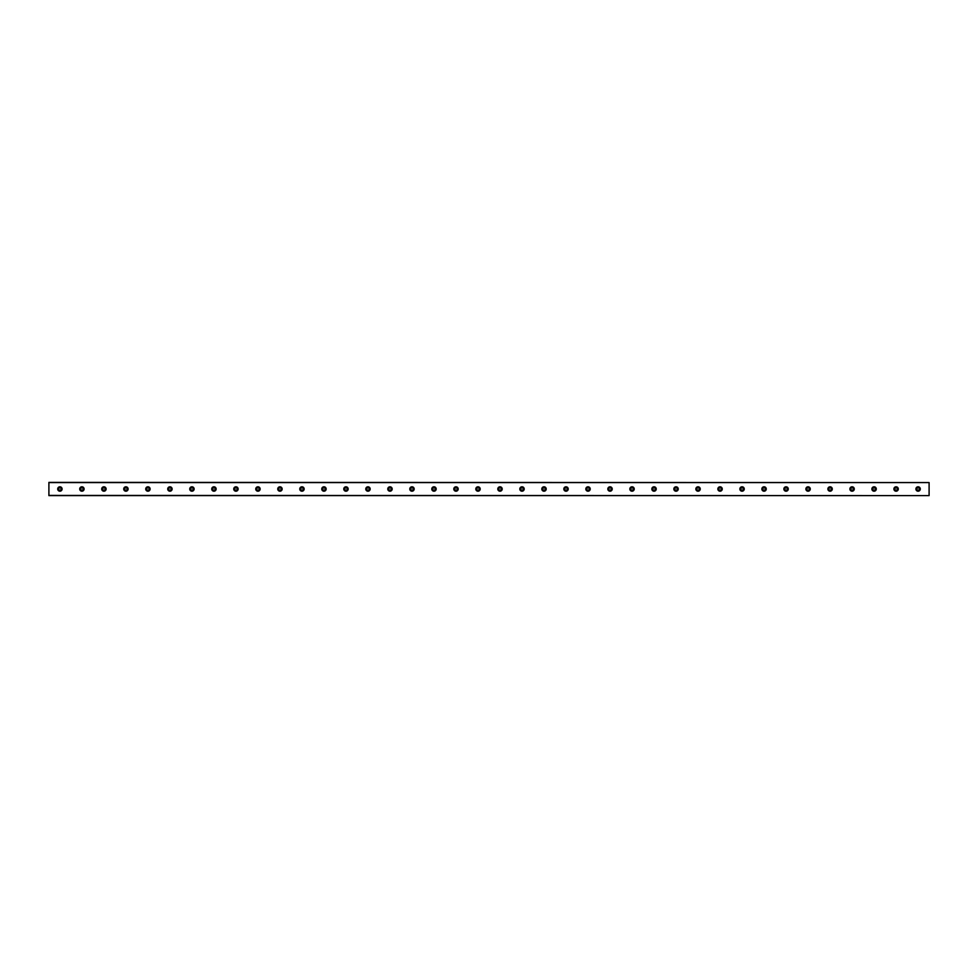 <?xml version="1.0" encoding="UTF-8"?>
<svg xmlns="http://www.w3.org/2000/svg" width="978" height="978" viewBox="0 0 978 978"><rect width="100%" height="100%" fill="white"/><g stroke="black" fill="none" stroke-linecap="round" stroke-linejoin="round"><path stroke-width="1.47" d="M59.902 490.235A1.235 1.235 0 0 1 58.668 489A1.235 1.235 0 0 1 59.902 487.765A1.235 1.235 0 0 1 61.137 489A1.235 1.235 0 0 1 59.902 490.235M918.097 490.235A1.235 1.235 0 0 1 916.863 489A1.235 1.235 0 0 1 918.097 487.765A1.235 1.235 0 0 1 919.332 489A1.235 1.235 0 0 1 918.097 490.235M896.092 490.235A1.235 1.235 0 0 1 894.858 489A1.235 1.235 0 0 1 896.092 487.765A1.235 1.235 0 0 1 897.327 489A1.235 1.235 0 0 1 896.092 490.235M874.087 490.235A1.235 1.235 0 0 1 872.853 489A1.235 1.235 0 0 1 874.087 487.765A1.235 1.235 0 0 1 875.322 489A1.235 1.235 0 0 1 874.087 490.235M852.082 490.235A1.235 1.235 0 0 1 850.848 489A1.235 1.235 0 0 1 852.082 487.765A1.235 1.235 0 0 1 853.317 489A1.235 1.235 0 0 1 852.082 490.235M830.077 490.235A1.235 1.235 0 0 1 828.843 489A1.235 1.235 0 0 1 830.077 487.765A1.235 1.235 0 0 1 831.312 489A1.235 1.235 0 0 1 830.077 490.235M808.072 490.235A1.235 1.235 0 0 1 806.838 489A1.235 1.235 0 0 1 808.072 487.765A1.235 1.235 0 0 1 809.307 489A1.235 1.235 0 0 1 808.072 490.235M786.067 490.235A1.235 1.235 0 0 1 784.833 489A1.235 1.235 0 0 1 786.067 487.765A1.235 1.235 0 0 1 787.302 489A1.235 1.235 0 0 1 786.067 490.235M764.062 490.235A1.235 1.235 0 0 1 762.828 489A1.235 1.235 0 0 1 764.062 487.765A1.235 1.235 0 0 1 765.297 489A1.235 1.235 0 0 1 764.062 490.235M742.058 490.235A1.235 1.235 0 0 1 740.823 489A1.235 1.235 0 0 1 742.058 487.765A1.235 1.235 0 0 1 743.292 489A1.235 1.235 0 0 1 742.058 490.235M720.053 490.235A1.235 1.235 0 0 1 718.818 489A1.235 1.235 0 0 1 720.053 487.765A1.235 1.235 0 0 1 721.287 489A1.235 1.235 0 0 1 720.053 490.235M698.047 490.235A1.235 1.235 0 0 1 696.813 489A1.235 1.235 0 0 1 698.047 487.765A1.235 1.235 0 0 1 699.282 489A1.235 1.235 0 0 1 698.047 490.235M676.042 490.235A1.235 1.235 0 0 1 674.808 489A1.235 1.235 0 0 1 676.042 487.765A1.235 1.235 0 0 1 677.277 489A1.235 1.235 0 0 1 676.042 490.235M654.037 490.235A1.235 1.235 0 0 1 652.803 489A1.235 1.235 0 0 1 654.037 487.765A1.235 1.235 0 0 1 655.272 489A1.235 1.235 0 0 1 654.037 490.235M632.032 490.235A1.235 1.235 0 0 1 630.798 489A1.235 1.235 0 0 1 632.032 487.765A1.235 1.235 0 0 1 633.267 489A1.235 1.235 0 0 1 632.032 490.235M610.027 490.235A1.235 1.235 0 0 1 608.793 489A1.235 1.235 0 0 1 610.027 487.765A1.235 1.235 0 0 1 611.262 489A1.235 1.235 0 0 1 610.027 490.235M588.022 490.235A1.235 1.235 0 0 1 586.788 489A1.235 1.235 0 0 1 588.022 487.765A1.235 1.235 0 0 1 589.257 489A1.235 1.235 0 0 1 588.022 490.235M566.017 490.235A1.235 1.235 0 0 1 564.783 489A1.235 1.235 0 0 1 566.017 487.765A1.235 1.235 0 0 1 567.252 489A1.235 1.235 0 0 1 566.017 490.235M544.012 490.235A1.235 1.235 0 0 1 542.778 489A1.235 1.235 0 0 1 544.012 487.765A1.235 1.235 0 0 1 545.247 489A1.235 1.235 0 0 1 544.012 490.235M522.007 490.235A1.235 1.235 0 0 1 520.773 489A1.235 1.235 0 0 1 522.007 487.765A1.235 1.235 0 0 1 523.242 489A1.235 1.235 0 0 1 522.007 490.235M500.002 490.235A1.235 1.235 0 0 1 498.768 489A1.235 1.235 0 0 1 500.002 487.765A1.235 1.235 0 0 1 501.237 489A1.235 1.235 0 0 1 500.002 490.235M477.997 490.235A1.235 1.235 0 0 1 476.763 489A1.235 1.235 0 0 1 477.997 487.765A1.235 1.235 0 0 1 479.232 489A1.235 1.235 0 0 1 477.997 490.235M455.992 490.235A1.235 1.235 0 0 1 454.758 489A1.235 1.235 0 0 1 455.992 487.765A1.235 1.235 0 0 1 457.227 489A1.235 1.235 0 0 1 455.992 490.235M433.987 490.235A1.235 1.235 0 0 1 432.753 489A1.235 1.235 0 0 1 433.987 487.765A1.235 1.235 0 0 1 435.222 489A1.235 1.235 0 0 1 433.987 490.235M411.982 490.235A1.235 1.235 0 0 1 410.748 489A1.235 1.235 0 0 1 411.982 487.765A1.235 1.235 0 0 1 413.217 489A1.235 1.235 0 0 1 411.982 490.235M389.977 490.235A1.235 1.235 0 0 1 388.743 489A1.235 1.235 0 0 1 389.977 487.765A1.235 1.235 0 0 1 391.212 489A1.235 1.235 0 0 1 389.977 490.235M367.972 490.235A1.235 1.235 0 0 1 366.738 489A1.235 1.235 0 0 1 367.972 487.765A1.235 1.235 0 0 1 369.207 489A1.235 1.235 0 0 1 367.972 490.235M345.967 490.235A1.235 1.235 0 0 1 344.733 489A1.235 1.235 0 0 1 345.967 487.765A1.235 1.235 0 0 1 347.202 489A1.235 1.235 0 0 1 345.967 490.235M323.962 490.235A1.235 1.235 0 0 1 322.728 489A1.235 1.235 0 0 1 323.962 487.765A1.235 1.235 0 0 1 325.197 489A1.235 1.235 0 0 1 323.962 490.235M301.957 490.235A1.235 1.235 0 0 1 300.723 489A1.235 1.235 0 0 1 301.957 487.765A1.235 1.235 0 0 1 303.192 489A1.235 1.235 0 0 1 301.957 490.235M279.952 490.235A1.235 1.235 0 0 1 278.718 489A1.235 1.235 0 0 1 279.952 487.765A1.235 1.235 0 0 1 281.187 489A1.235 1.235 0 0 1 279.952 490.235M257.947 490.235A1.235 1.235 0 0 1 256.713 489A1.235 1.235 0 0 1 257.947 487.765A1.235 1.235 0 0 1 259.182 489A1.235 1.235 0 0 1 257.947 490.235M235.942 490.235A1.235 1.235 0 0 1 234.708 489A1.235 1.235 0 0 1 235.942 487.765A1.235 1.235 0 0 1 237.177 489A1.235 1.235 0 0 1 235.942 490.235M213.938 490.235A1.235 1.235 0 0 1 212.703 489A1.235 1.235 0 0 1 213.938 487.765A1.235 1.235 0 0 1 215.172 489A1.235 1.235 0 0 1 213.938 490.235M191.932 490.235A1.235 1.235 0 0 1 190.698 489A1.235 1.235 0 0 1 191.932 487.765A1.235 1.235 0 0 1 193.167 489A1.235 1.235 0 0 1 191.932 490.235M169.927 490.235A1.235 1.235 0 0 1 168.693 489A1.235 1.235 0 0 1 169.927 487.765A1.235 1.235 0 0 1 171.162 489A1.235 1.235 0 0 1 169.927 490.235M147.922 490.235A1.235 1.235 0 0 1 146.688 489A1.235 1.235 0 0 1 147.922 487.765A1.235 1.235 0 0 1 149.157 489A1.235 1.235 0 0 1 147.922 490.235M125.917 490.235A1.235 1.235 0 0 1 124.683 489A1.235 1.235 0 0 1 125.917 487.765A1.235 1.235 0 0 1 127.152 489A1.235 1.235 0 0 1 125.917 490.235M103.912 490.235A1.235 1.235 0 0 1 102.678 489A1.235 1.235 0 0 1 103.912 487.765A1.235 1.235 0 0 1 105.147 489A1.235 1.235 0 0 1 103.912 490.235M81.907 490.235A1.235 1.235 0 0 1 80.673 489A1.235 1.235 0 0 1 81.907 487.765A1.235 1.235 0 0 1 83.142 489A1.235 1.235 0 0 1 81.907 490.235M59.902 486.799A2.2 2.2 0 0 0 57.702 489A2.2 2.2 0 0 0 59.902 491.2A2.2 2.2 0 0 0 62.103 489A2.2 2.2 0 0 0 59.902 486.799M918.097 486.799A2.2 2.2 0 0 0 915.897 489A2.2 2.2 0 0 0 918.097 491.2A2.2 2.2 0 0 0 920.298 489A2.2 2.2 0 0 0 918.097 486.799M896.092 486.799A2.2 2.2 0 0 0 893.892 489A2.2 2.2 0 0 0 896.092 491.2A2.2 2.2 0 0 0 898.293 489A2.2 2.2 0 0 0 896.092 486.799M874.087 486.799A2.2 2.2 0 0 0 871.887 489A2.2 2.2 0 0 0 874.087 491.2A2.2 2.2 0 0 0 876.288 489A2.2 2.2 0 0 0 874.087 486.799M852.082 486.799A2.2 2.2 0 0 0 849.882 489A2.2 2.2 0 0 0 852.082 491.2A2.2 2.2 0 0 0 854.283 489A2.2 2.2 0 0 0 852.082 486.799M830.077 486.799A2.2 2.2 0 0 0 827.877 489A2.2 2.2 0 0 0 830.077 491.2A2.2 2.2 0 0 0 832.278 489A2.2 2.2 0 0 0 830.077 486.799M808.072 486.799A2.2 2.2 0 0 0 805.872 489A2.2 2.2 0 0 0 808.072 491.2A2.2 2.2 0 0 0 810.273 489A2.2 2.2 0 0 0 808.072 486.799M786.067 486.799A2.2 2.2 0 0 0 783.867 489A2.2 2.2 0 0 0 786.067 491.2A2.2 2.2 0 0 0 788.268 489A2.2 2.2 0 0 0 786.067 486.799M764.062 486.799A2.2 2.2 0 0 0 761.862 489A2.2 2.2 0 0 0 764.062 491.2A2.2 2.2 0 0 0 766.263 489A2.2 2.2 0 0 0 764.062 486.799M742.058 486.799A2.2 2.2 0 0 0 739.857 489A2.2 2.2 0 0 0 742.058 491.2A2.2 2.2 0 0 0 744.258 489A2.2 2.2 0 0 0 742.058 486.799M720.053 486.799A2.2 2.2 0 0 0 717.852 489A2.2 2.2 0 0 0 720.053 491.2A2.2 2.2 0 0 0 722.253 489A2.2 2.2 0 0 0 720.053 486.799M698.047 486.799A2.2 2.2 0 0 0 695.847 489A2.2 2.2 0 0 0 698.047 491.2A2.2 2.2 0 0 0 700.248 489A2.2 2.2 0 0 0 698.047 486.799M676.042 486.799A2.2 2.2 0 0 0 673.842 489A2.2 2.2 0 0 0 676.042 491.2A2.2 2.2 0 0 0 678.243 489A2.2 2.2 0 0 0 676.042 486.799M654.037 486.799A2.2 2.2 0 0 0 651.837 489A2.2 2.2 0 0 0 654.037 491.2A2.2 2.2 0 0 0 656.238 489A2.2 2.2 0 0 0 654.037 486.799M632.032 486.799A2.2 2.2 0 0 0 629.832 489A2.2 2.2 0 0 0 632.032 491.2A2.2 2.2 0 0 0 634.233 489A2.2 2.2 0 0 0 632.032 486.799M610.027 486.799A2.2 2.2 0 0 0 607.827 489A2.2 2.2 0 0 0 610.027 491.2A2.2 2.2 0 0 0 612.228 489A2.2 2.2 0 0 0 610.027 486.799M588.022 486.799A2.2 2.2 0 0 0 585.822 489A2.2 2.2 0 0 0 588.022 491.2A2.2 2.2 0 0 0 590.223 489A2.2 2.2 0 0 0 588.022 486.799M566.017 486.799A2.2 2.2 0 0 0 563.817 489A2.2 2.2 0 0 0 566.017 491.2A2.2 2.2 0 0 0 568.218 489A2.2 2.2 0 0 0 566.017 486.799M544.012 486.799A2.2 2.2 0 0 0 541.812 489A2.2 2.2 0 0 0 544.012 491.2A2.2 2.2 0 0 0 546.213 489A2.2 2.2 0 0 0 544.012 486.799M522.007 486.799A2.2 2.2 0 0 0 519.807 489A2.2 2.2 0 0 0 522.007 491.2A2.2 2.2 0 0 0 524.208 489A2.2 2.2 0 0 0 522.007 486.799M500.002 486.799A2.2 2.2 0 0 0 497.802 489A2.2 2.2 0 0 0 500.002 491.2A2.2 2.2 0 0 0 502.203 489A2.2 2.2 0 0 0 500.002 486.799M477.997 486.799A2.2 2.2 0 0 0 475.797 489A2.2 2.2 0 0 0 477.997 491.2A2.2 2.2 0 0 0 480.198 489A2.2 2.2 0 0 0 477.997 486.799M455.992 486.799A2.2 2.2 0 0 0 453.792 489A2.2 2.2 0 0 0 455.992 491.2A2.2 2.2 0 0 0 458.193 489A2.2 2.2 0 0 0 455.992 486.799M433.987 486.799A2.2 2.2 0 0 0 431.787 489A2.2 2.2 0 0 0 433.987 491.2A2.2 2.2 0 0 0 436.188 489A2.2 2.2 0 0 0 433.987 486.799M411.982 486.799A2.2 2.2 0 0 0 409.782 489A2.2 2.2 0 0 0 411.982 491.2A2.2 2.2 0 0 0 414.183 489A2.2 2.2 0 0 0 411.982 486.799M389.977 486.799A2.2 2.2 0 0 0 387.777 489A2.2 2.2 0 0 0 389.977 491.2A2.2 2.2 0 0 0 392.178 489A2.2 2.2 0 0 0 389.977 486.799M367.972 486.799A2.2 2.2 0 0 0 365.772 489A2.2 2.2 0 0 0 367.972 491.2A2.2 2.2 0 0 0 370.173 489A2.2 2.2 0 0 0 367.972 486.799M345.967 486.799A2.2 2.2 0 0 0 343.767 489A2.2 2.2 0 0 0 345.967 491.2A2.2 2.2 0 0 0 348.168 489A2.2 2.2 0 0 0 345.967 486.799M323.962 486.799A2.2 2.2 0 0 0 321.762 489A2.2 2.2 0 0 0 323.962 491.2A2.2 2.2 0 0 0 326.163 489A2.2 2.2 0 0 0 323.962 486.799M301.957 486.799A2.2 2.2 0 0 0 299.757 489A2.2 2.2 0 0 0 301.957 491.2A2.2 2.2 0 0 0 304.158 489A2.2 2.2 0 0 0 301.957 486.799M279.952 486.799A2.2 2.2 0 0 0 277.752 489A2.2 2.2 0 0 0 279.952 491.2A2.2 2.2 0 0 0 282.153 489A2.2 2.2 0 0 0 279.952 486.799M257.947 486.799A2.2 2.2 0 0 0 255.747 489A2.2 2.2 0 0 0 257.947 491.2A2.2 2.2 0 0 0 260.148 489A2.2 2.2 0 0 0 257.947 486.799M235.942 486.799A2.2 2.2 0 0 0 233.742 489A2.2 2.2 0 0 0 235.942 491.2A2.2 2.2 0 0 0 238.143 489A2.2 2.2 0 0 0 235.942 486.799M213.938 486.799A2.2 2.2 0 0 0 211.737 489A2.2 2.2 0 0 0 213.938 491.2A2.2 2.2 0 0 0 216.138 489A2.2 2.2 0 0 0 213.938 486.799M191.932 486.799A2.2 2.2 0 0 0 189.732 489A2.2 2.2 0 0 0 191.932 491.2A2.2 2.2 0 0 0 194.133 489A2.2 2.2 0 0 0 191.932 486.799M169.927 486.799A2.2 2.2 0 0 0 167.727 489A2.2 2.2 0 0 0 169.927 491.2A2.2 2.2 0 0 0 172.128 489A2.2 2.2 0 0 0 169.927 486.799M147.922 486.799A2.2 2.2 0 0 0 145.722 489A2.2 2.2 0 0 0 147.922 491.2A2.2 2.2 0 0 0 150.123 489A2.2 2.2 0 0 0 147.922 486.799M125.917 486.799A2.2 2.2 0 0 0 123.717 489A2.2 2.2 0 0 0 125.917 491.2A2.2 2.2 0 0 0 128.118 489A2.2 2.2 0 0 0 125.917 486.799M103.912 486.799A2.2 2.2 0 0 0 101.712 489A2.2 2.2 0 0 0 103.912 491.2A2.2 2.2 0 0 0 106.113 489A2.2 2.2 0 0 0 103.912 486.799M81.907 486.799A2.2 2.2 0 0 0 79.707 489A2.2 2.2 0 0 0 81.907 491.2A2.2 2.2 0 0 0 84.108 489A2.2 2.2 0 0 0 81.907 486.799M48.9 482.57L929.1 482.57L48.9 482.399L48.9 495.601L929.1 495.601L48.9 495.43M929.1 482.57L929.1 495.43"/></g></svg>
